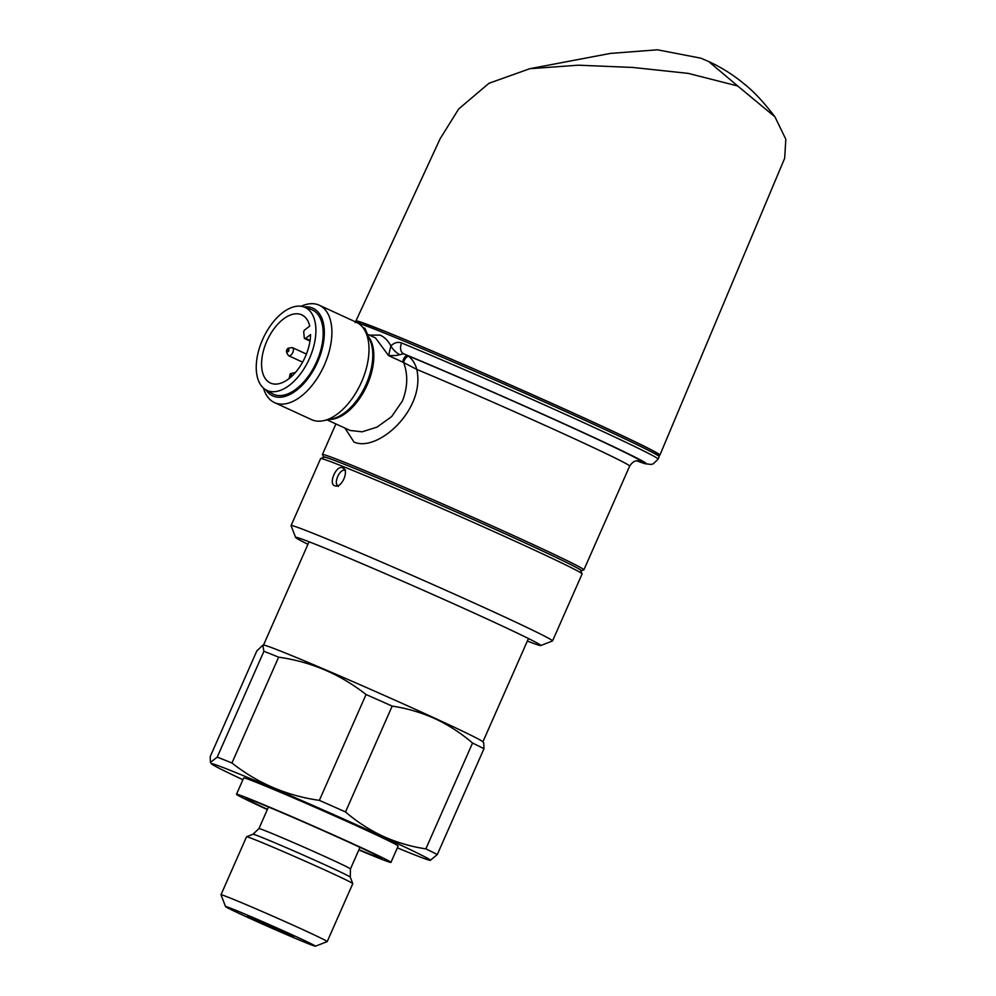 <?xml version="1.0" encoding="UTF-8"?>
<svg xmlns="http://www.w3.org/2000/svg" width="996" height="996" viewBox="0 0 996 996"><rect width="100%" height="100%" fill="white"/><g stroke="black" fill="none" stroke-linecap="round" stroke-linejoin="round"><path stroke-width="1.49" d="M257.516 921.176L293.571 936.526L260.018 921.176L247.406 916.171L257.516 921.176M397.354 847.845A119.669 2.776 -156.2 0 0 430.284 860.345L437.281 854.556L483.969 748.718L483.72 743.004L482.823 741.783A119.894 2.776 -156.2 0 0 434.779 718.178A119.894 2.776 -156.2 0 0 324.26 669.262A119.894 2.776 -156.2 0 0 263.604 645.097L262.795 645.184L263.915 651.284L217.228 757.122L210.43 762.413L210.181 756.699L256.856 650.861L262.795 645.184M358.846 849.949A84.399 1.955 -156.2 0 0 390.942 862.387L398.139 846.052A84.399 1.955 -156.2 0 0 364.287 829.332A84.399 1.955 -156.2 0 0 285.117 794.31A84.399 1.955 -156.2 0 0 243.709 777.938L236.5 794.273A84.399 1.955 -156.2 0 0 267.326 809.586M390.942 862.387A84.399 1.955 -156.2 0 0 357.078 845.679A84.399 1.955 -156.2 0 0 277.909 810.657A84.399 1.955 -156.2 0 0 236.5 794.273M358.971 849.675A74.127 1.718 -156.2 0 0 381.543 858.241A74.127 1.718 -156.2 0 0 351.8 843.562A74.127 1.718 -156.2 0 0 282.266 812.798A74.127 1.718 -156.2 0 0 245.9 798.418A74.127 1.718 -156.2 0 0 267.451 809.312M327.198 941.618L352.783 883.614A58.054 1.345 -156.2 0 0 352.783 883.577A58.054 1.345 -156.2 0 0 329.489 872.123A58.054 1.345 -156.2 0 0 275.581 848.268A58.054 1.345 -156.2 0 0 246.585 836.74A58.054 1.345 -156.2 0 0 246.547 836.765L220.975 894.769A58.054 1.345 -156.2 0 0 220.975 894.794A58.054 1.345 -156.2 0 1 249.461 906.036A58.054 1.345 -156.2 0 1 303.917 930.115A58.054 1.345 -156.2 0 1 327.198 941.618A58.054 1.345 -156.2 0 1 327.174 941.643L315.396 946.2A49.115 1.133 -156.2 0 0 295.725 936.452A49.115 1.133 -156.2 0 0 249.187 915.872A49.115 1.133 -156.2 0 0 225.544 906.572A49.115 1.133 -156.2 0 0 245.24 916.27A49.115 1.133 -156.2 0 0 290.857 936.452A49.115 1.133 -156.2 0 0 315.396 946.2M437.281 854.556A131.733 3.05 -156.2 0 0 425.865 848.866C410.887 846.612 396.632 842.417 383.087 836.304C369.491 829.917 356.966 821.8 345.5 811.939A131.733 3.05 -156.2 0 0 319.355 800.361C286.948 795.779 257.815 783.329 231.944 763.011L278.631 657.173A131.733 3.05 -156.2 0 0 263.915 651.284M278.631 657.173C311.038 661.755 340.171 674.205 366.042 694.523L319.355 800.361M345.5 811.939L392.175 706.102A131.733 3.05 -156.2 0 0 366.042 694.523M392.175 706.102C407.015 708.318 421.271 712.514 434.966 718.676C448.437 724.963 460.961 733.081 472.54 743.028L425.865 848.866M430.284 860.345A119.669 2.776 -156.2 0 0 382.414 836.59A119.669 2.776 -156.2 0 0 268.21 786.105A119.669 2.776 -156.2 0 0 211.476 763.845A119.669 2.776 -156.2 0 0 242.912 779.731M231.944 763.011A131.733 3.05 -156.2 0 0 217.228 757.122M483.969 748.718A131.733 3.05 -156.2 0 0 472.54 743.028M344.106 468.967L342.612 467.796C349.845 470.062 341.479 489.086 334.706 485.724L334.706 485.724C328.07 483.732 336.461 464.696 342.612 467.796L343.433 468.282M345.6 470.124C342.686 469.539 340.034 471.693 337.669 476.574C335.664 481.603 335.913 484.89 338.379 486.459M356.406 321.559A166.108 3.847 23.8 0 1 355.933 320.973A166.108 3.847 23.8 0 1 437.468 353.231A166.108 3.847 23.8 0 1 593.267 422.155A166.108 3.847 23.8 0 1 659.912 455.048A166.108 3.847 23.8 0 1 659.165 455.097M659.912 455.048L784.674 158.239L785.819 139.253L774.95 116.856L737.687 85.967L688.236 73.38L632.834 67.454L578.365 65.188L529.785 68.712L488.936 83.303L458.708 108.95L440.157 138.693L355.933 320.973M364.449 329.8A8.927 8.329 -69.6 0 1 364.959 328.319L367.101 333.461M369.379 335.129L379.986 335.117C384.269 336.872 387.892 340.458 390.868 345.873C394.453 342.574 398.039 341.603 401.612 342.973A166.108 3.847 23.8 0 1 566.911 415.033A166.108 3.847 23.8 0 1 658.107 459.131L653.239 463.85L651.06 464.447L645.022 463.725L636.78 460.899M350.119 430.471L362.108 431.816L377.061 427.097L391.665 416.577L402.421 400.965C407.7 387.456 408.111 374.67 403.666 362.581L403.119 362.283A4.47 2.465 114.7 0 1 403.691 358.871A4.47 2.465 114.7 0 1 407.787 355.697L408.734 356.257C412.805 359.855 415.481 364.237 416.776 369.416C425.84 409.294 377.696 452.769 353.978 442.037L344.977 428.106M301.103 306.282A53.585 29.631 114.7 0 1 319.268 305.224L356.369 322.268A53.585 29.631 114.7 0 1 364.972 330.722A53.585 29.631 114.7 0 1 361.523 381.978A53.585 29.631 114.7 0 1 323.638 420.673A53.585 29.631 114.7 0 1 311.611 419.652L274.51 402.596A53.585 29.631 114.7 0 1 263.492 388.129M319.268 305.224A53.585 29.631 114.7 0 1 324.422 364.922A53.585 29.631 114.7 0 1 274.51 402.596M303.992 306.992A48.231 26.668 114.7 0 1 317.612 361.959A48.231 26.668 114.7 0 1 265.907 389.872M636.83 460.887A157.181 3.648 -156.2 0 0 582.436 432.177A157.181 3.648 -156.2 0 0 403.629 353.792L396.333 355.485L388.602 355.609L375.492 337.943L366.69 333.897M552.556 640.914L582.1 573.933A142.889 3.312 -156.2 0 0 582.087 573.845A142.889 3.312 -156.2 0 0 488.949 529.374A142.889 3.312 -156.2 0 0 343.172 466.551A142.889 3.312 -156.2 0 0 320.675 458.546A142.889 3.312 -156.2 0 0 320.612 458.608L291.069 525.589A142.889 3.312 23.8 0 1 313.628 533.532A142.889 3.312 23.8 0 1 460.849 597.015A142.889 3.312 23.8 0 1 552.556 640.914A142.889 3.312 23.8 0 1 552.481 640.976L540.716 645.533A133.962 3.1 -156.2 0 0 456.168 604.933A133.962 3.1 -156.2 0 0 316.778 544.812A133.962 3.1 -156.2 0 0 295.638 537.442A133.962 3.1 -156.2 0 0 307.951 544.314M295.638 537.442L291.069 525.676A142.889 3.312 23.8 0 1 291.069 525.589M582.087 573.845L580.718 570.322A140.212 3.249 -156.2 0 0 489.322 526.672A140.212 3.249 -156.2 0 0 346.272 465.032A140.212 3.249 -156.2 0 0 324.21 457.176L320.675 458.546M289.637 385.103A45.654 25.249 -65.3 0 0 314.91 340.993A45.654 25.249 -65.3 0 0 303.768 306.905A45.654 25.249 -65.3 0 0 282.503 312.769A45.654 25.249 -65.3 0 0 257.715 354.439A45.654 25.249 -65.3 0 0 265.708 389.747A45.654 25.249 -65.3 0 0 289.637 385.103M303.768 306.905L310.839 309.295A46.438 25.672 114.7 0 1 322.169 343.956A46.438 25.672 114.7 0 1 296.459 388.838A46.438 25.672 114.7 0 1 272.12 393.545L265.708 389.747M288.989 378.654A37.512 20.742 114.7 0 1 270.402 383.024A37.512 20.742 114.7 0 1 262.571 354.464A37.512 20.742 114.7 0 1 283.138 319.23A37.512 20.742 114.7 0 1 301.726 314.861A37.512 20.742 114.7 0 1 309.731 326.078L304.764 329.913A1.78 0.984 -65.3 0 0 303.743 332.228L304.303 337.881A1.78 0.984 -65.3 0 0 304.714 338.615A1.78 0.984 -65.3 0 0 305.598 338.403L310.565 334.569A37.512 20.742 114.7 0 1 288.989 378.654M527.345 641.075A133.962 3.1 -156.2 0 0 540.716 645.533M383.51 330.834A164.328 3.81 23.8 0 1 567.807 410.589A164.328 3.81 23.8 0 1 654.559 453.566M638.685 460.949C637.851 461.472 634.763 458.658 629.659 466.103A142.889 3.312 -156.2 0 0 555.893 430.297A142.889 3.312 -156.2 0 0 416.776 369.416L403.666 362.581A4.47 1.793 123.2 0 1 405.633 358.274A4.47 1.793 123.2 0 1 408.734 356.257M399.122 354.327A8.927 3.137 -135.5 0 1 390.868 345.873L388.602 355.609L403.119 362.283M638.15 460.887A151.828 3.523 23.8 0 0 571.443 427.309A151.828 3.523 23.8 0 0 407.787 355.697L403.629 353.792A8.927 6.2 -67.5 0 1 401.612 342.973M529.785 68.712L610.311 53.423L657.472 49.8L700.898 58.191L708.654 61.515L737.687 85.967M774.95 116.856C763.957 102.464 753.984 91.719 745.033 84.623C733.654 75.086 721.453 67.342 708.43 61.403L708.654 61.515M359.992 847.347L350.455 868.96A50.012 1.158 -156.2 0 0 330.398 859.05A50.012 1.158 -156.2 0 0 283.487 838.296A50.012 1.158 -156.2 0 0 258.935 828.597L253.034 834.237L246.585 836.74M350.455 868.96L350.268 877.127A53.149 1.233 -156.2 0 0 328.954 866.632A53.149 1.233 -156.2 0 0 279.59 844.795A53.149 1.233 -156.2 0 0 253.034 834.237M355.211 322.617L357.016 321.459L361.959 322.667L383.448 330.809C448.922 356.68 632.921 438.726 654.671 451.773C662.315 456.442 658.157 454.537 659.19 456.678A166.108 3.847 -156.2 0 0 552.593 405.633A166.108 3.847 -156.2 0 0 381.431 331.855A166.108 3.847 -156.2 0 0 357.813 323.028M362.918 327.572A166.108 3.847 23.8 0 1 364.959 328.319M335.901 423.935L322.418 454.525A142.889 3.312 23.8 0 1 344.965 462.468A142.889 3.312 23.8 0 1 492.198 525.938A142.889 3.312 23.8 0 1 583.893 569.849L580.929 570.845M364.972 330.722L369.205 338.54A47.808 26.431 114.7 0 1 366.13 384.269A47.808 26.431 114.7 0 1 332.328 418.806L323.638 420.673M367.773 335.889A47.335 26.17 114.7 0 1 367.238 384.792A47.335 26.17 114.7 0 1 329.377 419.44M580.905 570.795A141.108 3.274 -156.2 0 0 496.456 529.86A141.108 3.274 -156.2 0 0 345.6 464.721A141.108 3.274 -156.2 0 0 323.725 457.363M288.616 355.709C285.84 352.285 285.79 349.758 288.466 348.114L292.351 347.592A4.47 2.465 114.7 0 1 293.285 350.99A4.47 2.465 114.7 0 1 290.832 355.186A4.47 2.465 114.7 0 1 288.616 355.709L302.61 362.146M288.218 351.625A1.345 0.735 -65.3 0 0 288.018 349.509A1.345 0.735 -65.3 0 0 288.218 351.625M290.683 376.637A1.345 0.735 -65.3 0 0 290.483 374.521A1.345 0.735 -65.3 0 0 290.683 376.637M289.151 378.53L290.259 373.761L294.816 372.604A4.47 2.465 114.7 0 1 295.152 372.815M305.598 338.403L310.08 340.458M309.059 541.774L263.492 645.109M268.472 806.984L258.935 828.597M225.544 906.572L220.975 894.794M211.476 763.845L210.43 762.413M350.268 877.127L352.783 883.577M528.465 638.536L482.886 741.871M322.418 454.525L323.675 457.388M292.351 347.592L306.419 354.066M304.714 338.615L309.993 341.043M350.156 430.484L327.161 419.914M629.659 466.103L583.893 569.849M659.19 456.678L658.107 459.131"/></g></svg>

